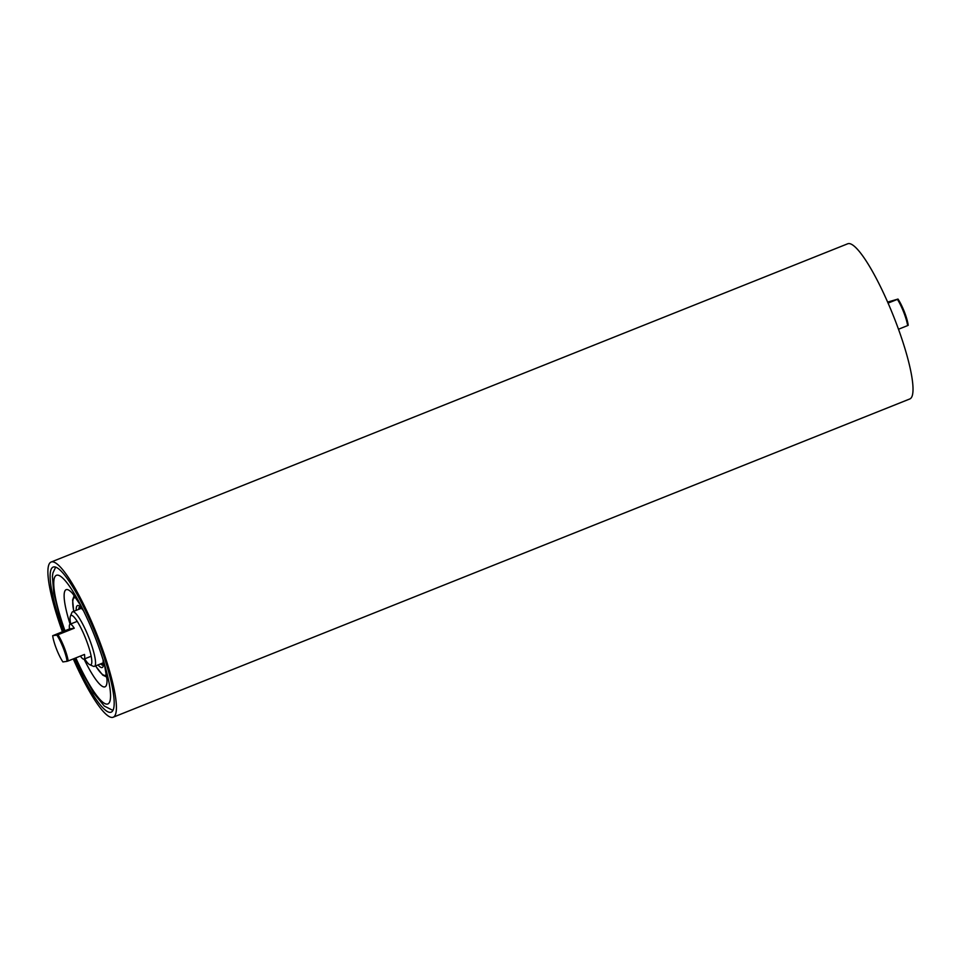 <?xml version="1.0" encoding="UTF-8"?>
<svg xmlns="http://www.w3.org/2000/svg" width="961" height="961" viewBox="0 0 961 961"><rect width="100%" height="100%" fill="white"/><g stroke="black" fill="none" stroke-linecap="round" stroke-linejoin="round"><path stroke-width="1.44" d="M63.39 631.377A78.129 14.619 68.2 0 1 53.167 567.074A78.129 14.619 68.2 0 1 53.804 566.906A78.129 14.619 68.2 0 1 96.376 635.81A78.129 14.619 68.2 0 1 111.14 712.173A78.129 14.619 68.2 0 1 110.503 712.341A78.129 14.619 68.2 0 1 74.237 658.525M62.429 631.761A83.571 15.64 68.2 0 1 51.149 562.017L847.746 243.77A83.571 15.64 68.2 0 1 848.431 243.589A83.571 15.64 68.2 0 1 893.97 317.298A83.571 15.64 68.2 0 1 909.755 398.983L113.158 717.23A83.571 15.64 68.2 0 1 112.485 717.411A83.571 15.64 68.2 0 1 73.276 658.91M51.149 562.017A83.571 15.64 68.2 0 1 51.822 561.837A83.571 15.64 68.2 0 1 97.361 635.545A83.571 15.64 68.2 0 1 113.158 717.23M77.24 621.359L70.045 624.23A18.776 3.52 68.2 0 0 69.54 628.914L52.687 635.714A17.839 3.339 -111.8 0 0 56.495 649.023A17.839 3.339 -111.8 0 0 62.909 661.937L67.078 661.324A17.839 3.339 -111.8 0 0 56.855 635.101L57.984 634.716A18.776 3.52 68.2 0 1 64.303 647.654A18.776 3.52 68.2 0 1 68.207 660.94L67.078 661.324M70.045 624.23A18.776 3.52 68.2 0 1 74.261 628.218L57.984 634.716M897.418 299.364L897.994 299.063A17.839 3.339 68.2 0 1 904.421 311.977A17.839 3.339 68.2 0 1 908.217 325.286L907.64 325.587A18.776 3.52 -111.8 0 0 903.736 312.289A18.776 3.52 -111.8 0 0 897.418 299.364L888.072 303.099M887.64 302.09L897.994 299.063M898.487 329.239L907.64 325.587M68.207 660.94L84.484 654.441A18.776 3.52 68.2 0 1 83.979 659.114A18.776 3.52 68.2 0 1 80.388 656.075M52.687 635.714L56.855 635.101M69.54 628.914L74.261 628.218M89.733 664.688L93.241 666.261A29.395 5.502 -111.8 0 0 94.406 666.369A29.395 5.502 -111.8 0 0 95.499 664.039A29.395 5.502 -111.8 0 0 86.646 632.338A29.395 5.502 -111.8 0 0 72.604 611.785A29.395 5.502 -111.8 0 0 71.835 612.674L70.381 616.229A26.572 4.973 68.2 0 1 82.754 631.737A26.572 4.973 68.2 0 1 91.776 662.67A26.572 4.973 68.2 0 1 89.733 664.688A26.572 4.973 68.2 0 1 84.64 658.85M70.706 623.977A26.572 4.973 68.2 0 1 70.093 617.551A26.572 4.973 68.2 0 1 70.381 616.229M79.138 609.178A31.461 5.886 68.2 0 1 79.15 608.986A31.461 5.886 68.2 0 1 79.871 606.799M103.103 664.976A31.461 5.886 68.2 0 1 100.941 663.763M78.706 609.346A31.461 5.886 68.2 0 1 78.718 609.154A31.461 5.886 68.2 0 1 79.727 606.739M98.01 664.928A33.335 6.234 -111.8 0 0 103.452 664.856A33.335 6.234 -111.8 0 0 103.259 660.291M83.211 610.103A33.335 6.234 -111.8 0 0 76.243 608.241A33.335 6.234 -111.8 0 0 76.207 610.343M73.793 611.316A41.719 7.808 68.2 0 1 72.82 601.13A41.719 7.808 68.2 0 1 75.991 597.946M106.407 674.069A41.719 7.808 68.2 0 1 95.607 665.901M103.055 665.132A31.461 5.886 68.2 0 1 100.509 663.931M75.811 657.901A69.264 12.961 -111.8 0 0 107.284 704.101A69.264 12.961 -111.8 0 0 105.638 668.351A69.264 12.961 -111.8 0 0 79.379 602.619A69.264 12.961 -111.8 0 0 57.011 575.146A69.264 12.961 -111.8 0 0 64.952 630.74M81.577 606.835A52.314 9.79 -111.8 0 0 66.597 589.549A52.314 9.79 -111.8 0 0 70.117 624.206M84.051 659.078A52.314 9.79 -111.8 0 0 104.569 686.947A52.314 9.79 -111.8 0 0 104.329 663.775L106.983 679.463M103.32 659.955L105.638 668.351C99.115 645.552 90.37 623.641 79.379 602.619L79.379 602.619M91.175 656.243L83.979 659.114M79.883 606.655L83.451 610.571M103.103 659.787L103.223 665.072M74.177 595.568L72.604 599.916L73.709 611.34M95.523 665.925L102.755 675.115L106.731 677.049M72.604 611.785L81.529 608.217M94.406 666.369L103.332 662.802M81.589 606.859L72.7 593.634M55.666 567.122L52.915 572.972L52.411 576.372L53.72 592.997L60.267 618.692L64.375 630.981M75.222 658.141L80.316 669.06L93.722 693.085L104.268 706.047L112.917 710.407"/></g></svg>

